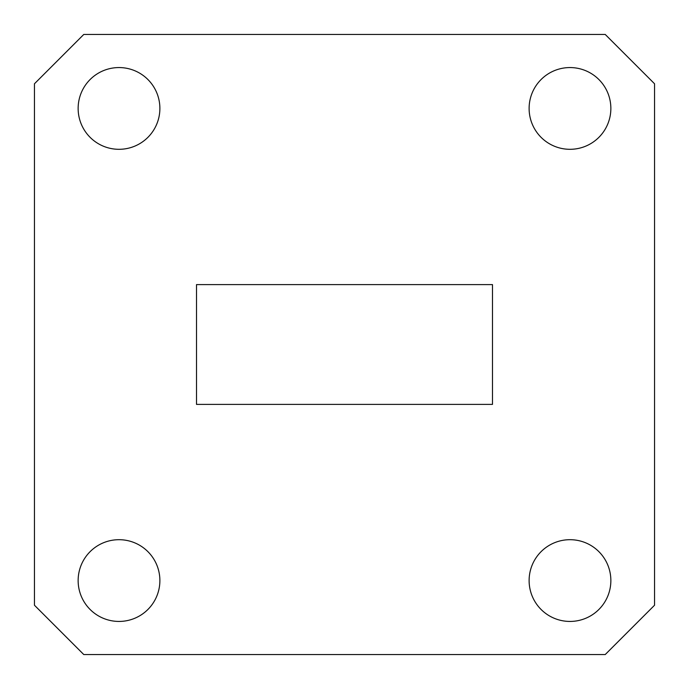 <?xml version="1.0" encoding="UTF-8"?>
<svg xmlns="http://www.w3.org/2000/svg" width="689" height="689" viewBox="0 0 689 689"><rect width="100%" height="100%" fill="white"/><g stroke="black" fill="none" stroke-linecap="round" stroke-linejoin="round"><path stroke-width="1.03" d="M78.141 108.44A40.866 40.866 0 0 0 119.008 149.306A40.866 40.866 0 0 0 159.882 108.44A40.866 40.866 0 0 0 119.008 67.565A40.866 40.866 0 0 0 78.141 108.44M529.118 108.44A40.866 40.866 0 0 0 569.992 149.306A40.866 40.866 0 0 0 610.859 108.44A40.866 40.866 0 0 0 569.992 67.565A40.866 40.866 0 0 0 529.118 108.44M78.141 580.56A40.866 40.866 0 0 0 119.008 621.435A40.866 40.866 0 0 0 159.882 580.56A40.866 40.866 0 0 0 119.008 539.694A40.866 40.866 0 0 0 78.141 580.56M529.118 580.56A40.866 40.866 0 0 0 569.992 621.435A40.866 40.866 0 0 0 610.859 580.56A40.866 40.866 0 0 0 569.992 539.694A40.866 40.866 0 0 0 529.118 580.56M34.45 83.774L34.45 605.226L83.774 654.55L605.226 654.55L654.55 605.226L654.55 83.774L605.226 34.45L83.774 34.45L34.45 83.774M196.52 284.6L196.52 404.4L492.48 404.4L492.48 284.6L196.52 284.6"/></g></svg>
